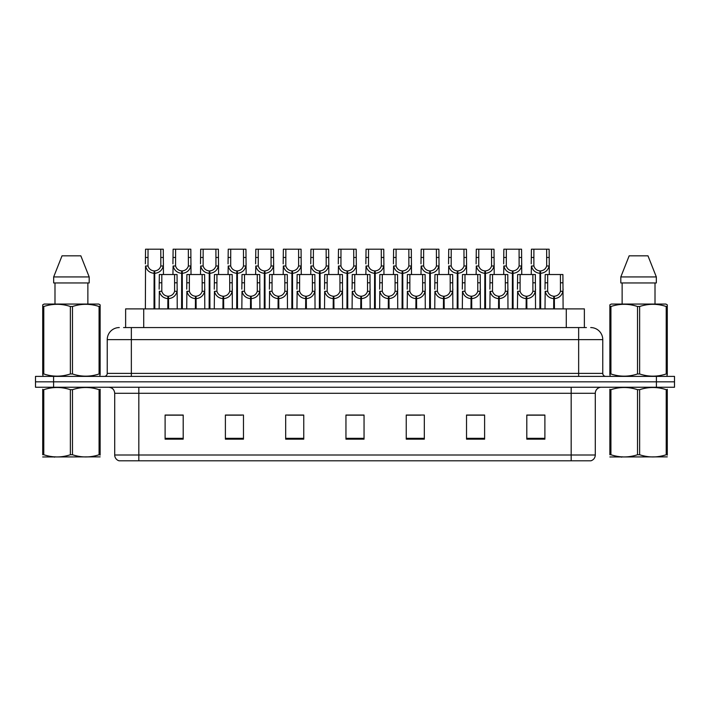 <?xml version="1.0" encoding="UTF-8"?>
<svg xmlns="http://www.w3.org/2000/svg" width="710" height="710" viewBox="0 0 710 710"><rect width="100%" height="100%" fill="white"/><g stroke="black" fill="none" stroke-linecap="round" stroke-linejoin="round"><path stroke-width="1.06" d="M125.635 327.567L125.635 308.885L584.365 308.885L584.365 327.567M595.291 455.012C595.122 457.897 593.675 459.832 590.951 460.799L571.177 460.799L571.177 455.012L595.291 455.012L595.291 393.278A6.026 6.026 0 0 1 601.317 387.252M571.177 460.799L119.049 460.799A6.026 6.026 0 0 1 114.709 455.012L114.709 393.278C114.354 389.621 112.349 387.607 108.683 387.252M53.587 376.398L674.5 376.398L674.5 381.829L35.5 381.829L35.5 387.252L53.587 387.252L53.587 381.829L35.5 381.829L35.5 376.398L53.587 376.398L53.587 381.829L674.5 381.829L674.5 387.252L53.587 387.252M544.889 439.153L544.889 415.039L526.802 415.039L526.802 439.153L544.889 439.153M484.61 439.153L484.61 415.039L466.523 415.039L466.523 439.153L484.61 439.153M424.323 439.153L424.323 415.039L406.244 415.039L406.244 439.153L424.323 439.153M183.198 439.153L183.198 415.039L165.11 415.039L165.11 439.153L183.198 439.153M243.477 439.153L243.477 415.039L225.389 415.039L225.389 439.153L243.477 439.153M303.756 439.153L303.756 415.039L285.677 415.039L285.677 439.153L303.756 439.153M364.044 439.153L364.044 415.039L345.956 415.039L345.956 439.153L364.044 439.153M559.95 460.799L150.05 460.799M480.626 415.164L475.895 415.164M466.852 415.164L484.61 415.164M526.802 415.164L544.792 415.164M535.748 415.164L531.018 415.164M301.484 415.164L296.745 415.164M287.701 415.164L303.756 415.164M225.389 415.164L241.622 415.164M232.578 415.164L227.839 415.039M177.456 415.164L172.716 415.039M406.244 415.164L420.773 415.164M411.729 415.164L406.99 415.164M356.606 415.164L351.867 415.164M364.044 415.164L345.956 415.164M183.198 415.164L165.11 415.164M123.851 327.567L586.424 327.567M123.576 327.567L131.35 327.567L131.35 339.628L107.237 339.628L107.237 373.389A3.017 3.017 0 0 1 104.219 376.398M119.298 327.567A12.052 12.052 0 0 0 107.237 339.628M590.702 327.567A12.052 12.052 0 0 1 602.763 339.628L602.763 373.389C602.923 375.2 603.926 376.202 605.781 376.398M167.8 308.885L167.906 296.23C164.809 295.901 162.776 294.268 161.791 291.313L161.818 274.522L177.056 274.522L177.234 308.885M167.8 298.635C163.309 298.129 160.478 295.688 159.315 291.313L159.155 308.885M159.155 289.156L159.333 274.522L161.818 274.522M168.483 308.885L168.483 296.23C171.58 295.901 173.622 294.268 174.598 291.313L174.571 274.522M168.483 296.23L168.589 308.885M167.906 296.23L167.906 308.885M177.234 289.156L177.074 291.313C175.911 295.688 173.08 298.129 168.589 298.635M154.017 308.885L154.123 270.909C151.026 270.59 148.993 268.948 148.008 265.993L148.035 249.201L163.273 249.201L163.46 274.522M154.017 273.314C149.526 272.809 146.695 270.368 145.532 265.993L145.373 308.885M145.373 263.836L145.559 249.201L148.035 249.201M154.7 308.885L154.7 270.909C157.798 270.59 159.839 268.948 160.824 265.993L160.788 249.201M154.7 270.909L154.807 308.885M154.123 270.909L154.123 308.885M163.46 263.836L163.291 265.993C162.129 270.368 159.306 272.809 154.807 273.314M100.137 456.867L42.715 456.965M100.137 455.137L100.137 454.746C100.137 457.666 100.137 457.666 100.137 454.746L99.072 454.746L99.072 389.683C90.25 386.772 81.393 386.772 72.491 389.683L70.361 389.683C61.539 386.772 52.682 386.772 43.789 389.683L42.715 389.683C42.715 386.772 42.715 386.772 42.715 389.683L42.715 389.293M72.491 389.683L72.491 454.746C81.322 457.666 90.179 457.666 99.072 454.746M72.491 454.746L70.361 454.746L70.361 389.683M100.137 389.293L100.137 389.683C100.137 386.772 100.137 386.772 100.137 389.683L99.072 389.683M100.137 389.683L100.137 454.746M43.789 389.683L43.789 454.746L42.715 454.746L42.715 389.683M43.789 454.746C52.611 457.666 61.468 457.666 70.361 454.746M42.715 454.746C42.715 457.666 42.715 457.666 42.715 454.746M99.764 376.398L100.137 373.966L99.072 373.966L99.072 306.498C90.25 303.578 81.393 303.578 72.491 306.498L70.361 306.498C61.539 303.578 52.682 303.578 43.789 306.498L42.715 306.498L42.715 304.839L44.118 304.058L42.715 304.839L42.715 374.72M72.491 306.498L72.491 373.966C81.322 376.886 90.179 376.886 99.072 373.966M72.491 373.966L70.361 373.966L70.361 306.498M43.789 306.498L43.789 373.966C52.611 376.886 61.468 376.886 70.361 373.966M43.789 373.966L42.715 373.966L43.097 376.398M100.137 313.101L100.137 304.839L98.743 304.058L100.137 304.839L100.137 306.498L99.072 306.498M98.743 304.058L44.118 304.058M80.842 255.831L89.185 276.935L80.842 255.831L62.018 255.831L53.667 276.935L53.667 282.962L89.185 282.962L89.185 276.935L53.667 276.935L62.018 255.831M54.989 282.962L54.989 304.058M87.871 304.058L87.871 282.962L87.871 304.058M100.137 306.498L100.137 374.72M667.285 456.867L609.863 456.965M667.285 455.137L667.285 454.746C667.285 457.666 667.285 457.666 667.285 454.746L666.211 454.746L666.211 389.683C657.389 386.772 648.532 386.772 639.639 389.683L637.509 389.683C628.678 386.772 619.821 386.772 610.928 389.683L609.863 389.683C609.863 386.772 609.863 386.772 609.863 389.683L609.863 389.293M639.639 389.683L639.639 454.746C648.461 457.666 657.318 457.666 666.211 454.746M639.639 454.746L637.509 454.746L637.509 389.683M667.285 389.293L667.285 389.683C667.285 386.772 667.285 386.772 667.285 389.683L666.211 389.683M667.285 389.683L667.285 454.746M610.928 389.683L610.928 454.746L609.863 454.746L609.863 389.683M610.928 454.746C619.75 457.666 628.607 457.666 637.509 454.746M609.863 454.746C609.863 457.666 609.863 457.666 609.863 454.746M666.903 376.398L667.285 373.966L666.211 373.966L666.211 306.498C657.389 303.578 648.532 303.578 639.639 306.498L637.509 306.498C628.678 303.578 619.821 303.578 610.928 306.498L609.863 306.498L609.863 304.839L611.257 304.058L609.863 304.839L609.863 374.72M639.639 306.498L639.639 373.966C648.461 376.886 657.318 376.886 666.211 373.966M639.639 373.966L637.509 373.966L637.509 306.498M610.928 306.498L610.928 373.966C619.75 376.886 628.607 376.886 637.509 373.966M610.928 373.966L609.863 373.966L610.236 376.398M667.285 313.101L667.285 304.839L665.882 304.058L667.285 304.839L667.285 306.498L666.211 306.498M665.882 304.058L611.257 304.058M647.981 255.831L656.333 276.935L647.981 255.831L629.158 255.831L620.815 276.935L620.815 282.962L656.333 282.962L656.333 276.935L620.815 276.935L629.158 255.831M622.129 282.962L622.129 304.058M655.01 304.058L655.01 282.962M667.285 306.498L667.285 374.72M195.365 308.885L195.463 296.23C192.374 295.901 190.333 294.268 189.348 291.313L189.375 274.522L204.613 274.522L204.799 308.885M195.365 298.635C190.866 298.129 188.043 295.688 186.881 291.313L186.712 308.885M186.712 289.156L186.899 274.522L189.375 274.522M196.049 308.885L196.049 296.23C199.137 295.901 201.178 294.268 202.164 291.313L202.137 274.522M196.049 296.23L196.146 308.885M195.463 296.23L195.463 308.885M204.799 289.156L204.631 291.313C203.468 295.688 200.646 298.129 196.146 298.635M222.922 308.885L223.029 296.23C219.931 295.901 217.899 294.268 216.914 291.313L216.94 274.522L232.179 274.522L232.356 308.885M222.922 298.635C218.431 298.129 215.6 295.688 214.438 291.313L214.278 308.885M214.278 289.156L214.455 274.522L216.94 274.522M223.606 308.885L223.606 296.23C226.703 295.901 228.744 294.268 229.72 291.313L229.694 274.522M223.606 296.23L223.712 308.885M223.029 296.23L223.029 308.885M232.356 289.156L232.197 291.313C231.034 295.688 228.203 298.129 223.712 298.635M250.488 308.885L250.586 296.23C247.497 295.901 245.456 294.268 244.471 291.313L244.506 274.522L259.736 274.522L259.922 308.885M250.488 298.635C245.988 298.129 243.166 295.688 242.004 291.313L241.835 308.885M241.835 289.156L242.021 274.522L244.506 274.522M251.171 308.885L251.171 296.23C254.26 295.901 256.301 294.268 257.286 291.313L257.26 274.522M251.171 296.23L251.278 308.885M250.586 296.23L250.586 308.885M259.922 289.156L259.753 291.313C258.6 295.688 255.769 298.129 251.278 298.635M278.045 308.885L278.151 296.23C275.054 295.901 273.022 294.268 272.036 291.313L272.063 274.522L287.302 274.522L287.479 308.885M278.045 298.635C273.554 298.129 270.723 295.688 269.56 291.313L269.401 308.885M269.401 289.156L269.587 274.522L272.063 274.522M278.728 308.885L278.728 296.23C281.826 295.901 283.867 294.268 284.843 291.313L284.817 274.522M278.728 296.23L278.835 308.885M278.151 296.23L278.151 308.885M287.479 289.156L287.319 291.313C286.157 295.688 283.325 298.129 278.835 298.635M181.582 308.885L181.689 270.909C178.592 270.59 176.55 268.948 175.574 265.993L175.601 249.201L190.83 249.201L191.017 274.522M181.582 273.314C177.092 272.809 174.261 270.368 173.098 265.993L172.929 274.522M172.929 263.836L173.116 249.201L175.601 249.201M182.266 308.885L182.266 270.909C185.363 270.59 187.396 268.948 188.381 265.993L188.354 249.201M182.266 270.909L182.372 308.885M181.689 270.909L181.689 308.885M191.017 263.836L190.857 265.993C189.694 270.368 186.863 272.809 182.372 273.314M209.139 308.885L209.246 270.909C206.157 270.59 204.116 268.948 203.131 265.993L203.158 249.201L218.396 249.201L218.582 274.522M209.139 273.314C204.649 272.809 201.817 270.368 200.655 265.993L200.495 274.522M200.495 263.836L200.681 249.201L203.158 249.201M209.823 308.885L209.823 270.909C212.92 270.59 214.961 268.948 215.946 265.993L215.911 249.201M209.823 270.909L209.929 308.885M209.246 270.909L209.246 308.885M218.582 263.836L218.414 265.993C217.251 270.368 214.429 272.809 209.929 273.314M236.705 308.885L236.812 270.909C233.714 270.59 231.673 268.948 230.697 265.993L230.723 249.201L245.953 249.201L246.139 274.522M236.705 273.314C232.214 272.809 229.383 270.368 228.221 265.993L228.052 274.522M228.052 263.836L228.238 249.201L230.723 249.201M237.388 308.885L237.388 270.909C240.486 270.59 242.518 268.948 243.503 265.993L243.477 249.201M237.388 270.909L237.495 308.885M236.812 270.909L236.812 308.885M246.139 263.836L245.98 265.993C244.817 270.368 241.986 272.809 237.495 273.314M264.262 308.885L264.368 270.909C261.28 270.59 259.239 268.948 258.254 265.993L258.28 249.201L273.519 249.201L273.705 274.522M264.262 273.314C259.771 272.809 256.94 270.368 255.777 265.993L255.618 274.522M255.618 263.836L255.804 249.201L258.28 249.201M264.945 308.885L264.945 270.909C268.043 270.59 270.084 268.948 271.069 265.993L271.034 249.201M264.945 270.909L265.052 308.885M264.368 270.909L264.368 308.885M273.705 263.836L273.536 265.993C272.374 270.368 269.552 272.809 265.052 273.314M305.611 308.885L305.717 296.23C302.62 295.901 300.578 294.268 299.593 291.313L299.629 274.522L314.858 274.522L315.045 308.885M305.611 298.635C301.111 298.129 298.289 295.688 297.126 291.313L296.957 308.885M296.957 289.156L297.144 274.522L299.629 274.522M306.294 308.885L306.294 296.23C309.382 295.901 311.424 294.268 312.409 291.313L312.382 274.522M306.294 296.23L306.4 308.885M305.717 296.23L305.717 308.885M315.045 289.156L314.876 291.313C313.722 295.688 310.891 298.129 306.4 298.635M333.167 308.885L333.274 296.23C330.177 295.901 328.144 294.268 327.159 291.313L327.186 274.522L342.424 274.522L342.602 308.885M333.167 298.635C328.677 298.129 325.846 295.688 324.683 291.313L324.523 308.885M324.523 289.156L324.71 274.522L327.186 274.522M333.851 308.885L333.851 296.23C336.948 295.901 338.989 294.268 339.966 291.313L339.939 274.522M333.851 296.23L333.957 308.885M333.274 296.23L333.274 308.885M342.602 289.156L342.442 291.313C341.279 295.688 338.448 298.129 333.957 298.635M360.733 308.885L360.84 296.23C357.742 295.901 355.701 294.268 354.716 291.313L354.752 274.522L369.981 274.522L370.167 308.885M360.733 298.635C356.234 298.129 353.411 295.688 352.249 291.313L352.08 308.885M352.08 289.156L352.267 274.522L354.752 274.522M361.417 308.885L361.417 296.23C364.505 295.901 366.546 294.268 367.531 291.313L367.505 274.522M361.417 296.23L361.523 308.885M360.84 296.23L360.84 308.885M370.167 289.156L370.008 291.313C368.845 295.688 366.014 298.129 361.523 298.635M388.29 308.885L388.397 296.23C385.299 295.901 383.267 294.268 382.282 291.313L382.308 274.522L397.547 274.522L397.724 308.885M388.29 298.635C383.799 298.129 380.968 295.688 379.806 291.313L379.646 308.885M379.646 289.156L379.832 274.522L382.308 274.522M388.973 308.885L388.973 296.23C392.071 295.901 394.112 294.268 395.088 291.313L395.062 274.522M388.973 296.23L389.08 308.885M388.397 296.23L388.397 308.885M397.724 289.156L397.564 291.313C396.402 295.688 393.571 298.129 389.08 298.635M291.828 308.885L291.934 270.909C288.837 270.59 286.796 268.948 285.819 265.993L285.846 249.201L301.075 249.201L301.262 274.522M291.828 273.314C287.337 272.809 284.506 270.368 283.343 265.993L283.175 274.522M283.175 263.836L283.361 249.201L285.846 249.201M292.511 308.885L292.511 270.909C295.608 270.59 297.641 268.948 298.626 265.993L298.599 249.201M292.511 270.909L292.618 308.885M291.934 270.909L291.934 308.885M301.262 263.836L301.102 265.993C299.939 270.368 297.108 272.809 292.618 273.314M319.385 308.885L319.491 270.909C316.403 270.59 314.361 268.948 313.376 265.993L313.403 249.201L328.641 249.201L328.828 274.522M319.385 273.314C314.894 272.809 312.063 270.368 310.9 265.993L310.74 274.522M310.74 263.836L310.927 249.201L313.403 249.201M320.068 308.885L320.068 270.909C323.165 270.59 325.207 268.948 326.192 265.993L326.156 249.201M320.068 270.909L320.174 308.885M319.491 270.909L319.491 308.885M328.828 263.836L328.659 265.993C327.496 270.368 324.674 272.809 320.174 273.314M346.95 308.885L347.057 270.909C343.959 270.59 341.918 268.948 340.942 265.993L340.969 249.201L356.198 249.201L356.385 274.522M346.95 273.314C342.46 272.809 339.628 270.368 338.466 265.993L338.297 274.522M338.297 263.836L338.484 249.201L340.969 249.201M347.634 308.885L347.634 270.909C350.731 270.59 352.764 268.948 353.749 265.993L353.722 249.201M347.634 270.909L347.74 308.885M347.057 270.909L347.057 308.885M356.385 263.836L356.225 265.993C355.062 270.368 352.231 272.809 347.74 273.314M374.507 308.885L374.614 270.909C371.525 270.59 369.484 268.948 368.499 265.993L368.525 249.201L383.764 249.201L383.95 274.522M374.507 273.314C370.017 272.809 367.185 270.368 366.023 265.993L365.863 274.522M365.863 263.836L366.049 249.201L368.525 249.201M375.191 308.885L375.191 270.909C378.288 270.59 380.329 268.948 381.314 265.993L381.279 249.201M375.191 270.909L375.297 308.885M374.614 270.909L374.614 308.885M383.95 263.836L383.782 265.993C382.619 270.368 379.797 272.809 375.297 273.314M415.856 308.885L415.962 296.23C412.865 295.901 410.824 294.268 409.839 291.313L409.874 274.522L425.104 274.522L425.29 308.885M415.856 298.635C411.356 298.129 408.534 295.688 407.371 291.313L407.203 308.885M407.203 289.156L407.389 274.522L409.874 274.522M416.539 308.885L416.539 296.23C419.628 295.901 421.669 294.268 422.654 291.313L422.627 274.522M416.539 296.23L416.646 308.885M415.962 296.23L415.962 308.885M425.29 289.156L425.13 291.313C423.968 295.688 421.136 298.129 416.646 298.635M443.413 308.885L443.519 296.23C440.422 295.901 438.389 294.268 437.404 291.313L437.431 274.522L452.669 274.522L452.856 308.885M443.413 298.635C438.922 298.129 436.091 295.688 434.928 291.313L434.768 308.885M434.768 289.156L434.955 274.522L437.431 274.522M444.096 308.885L444.096 296.23C447.193 295.901 449.235 294.268 450.211 291.313L450.184 274.522M444.096 296.23L444.203 308.885M443.519 296.23L443.519 308.885M452.856 289.156L452.687 291.313C451.524 295.688 448.693 298.129 444.203 298.635M470.978 308.885L471.085 296.23C467.988 295.901 465.946 294.268 464.961 291.313L464.997 274.522L480.226 274.522L480.413 308.885M470.978 298.635C466.479 298.129 463.657 295.688 462.494 291.313L462.325 308.885M462.325 289.156L462.512 274.522L464.997 274.522M471.662 308.885L471.662 296.23C474.75 295.901 476.792 294.268 477.777 291.313L477.75 274.522M471.662 296.23L471.768 308.885M471.085 296.23L471.085 308.885M480.413 289.156L480.253 291.313C479.09 295.688 476.259 298.129 471.768 298.635M498.535 308.885L498.642 296.23C495.544 295.901 493.512 294.268 492.527 291.313L492.554 274.522L507.792 274.522L507.978 308.885M498.535 298.635C494.045 298.129 491.214 295.688 490.051 291.313L489.891 308.885M489.891 289.156L490.078 274.522L492.554 274.522M499.219 308.885L499.219 296.23C502.316 295.901 504.357 294.268 505.334 291.313L505.307 274.522M499.219 296.23L499.325 308.885M498.642 296.23L498.642 308.885M507.978 289.156L507.81 291.313C506.647 295.688 503.816 298.129 499.325 298.635M526.101 308.885L526.208 296.23C523.11 295.901 521.069 294.268 520.084 291.313L520.119 274.522L535.349 274.522L535.535 308.885M526.101 298.635C521.601 298.129 518.779 295.688 517.617 291.313L517.448 308.885M517.448 289.156L517.634 274.522L520.119 274.522M526.784 308.885L526.784 296.23C529.873 295.901 531.914 294.268 532.899 291.313L532.873 274.522M526.784 296.23L526.891 308.885M526.208 296.23L526.208 308.885M535.535 289.156L535.375 291.313C534.213 295.688 531.382 298.129 526.891 298.635M553.658 308.885L553.764 296.23C550.667 295.901 548.635 294.268 547.65 291.313L547.676 274.522L562.915 274.522L563.101 308.885M553.658 298.635C549.167 298.129 546.336 295.688 545.173 291.313L545.014 308.885M545.014 289.156L545.2 274.522L547.676 274.522M554.341 308.885L554.341 296.23C557.439 295.901 559.48 294.268 560.456 291.313L560.43 274.522M554.341 296.23L554.448 308.885M553.764 296.23L553.764 308.885M563.101 289.156L562.932 291.313C561.77 295.688 558.939 298.129 554.448 298.635M402.073 308.885L402.18 270.909C399.082 270.59 397.041 268.948 396.065 265.993L396.091 249.201L411.321 249.201L411.507 274.522M402.073 273.314C397.582 272.809 394.751 270.368 393.589 265.993L393.429 274.522M393.429 263.836L393.606 249.201L396.091 249.201M402.756 308.885L402.756 270.909C405.854 270.59 407.886 268.948 408.871 265.993L408.845 249.201M402.756 270.909L402.863 308.885M402.18 270.909L402.18 308.885M411.507 263.836L411.347 265.993C410.185 270.368 407.354 272.809 402.863 273.314M429.63 308.885L429.736 270.909C426.648 270.59 424.607 268.948 423.621 265.993L423.648 249.201L438.886 249.201L439.073 274.522M429.63 273.314C425.139 272.809 422.308 270.368 421.145 265.993L420.986 274.522M420.986 263.836L421.172 249.201L423.648 249.201M430.313 308.885L430.313 270.909C433.411 270.59 435.452 268.948 436.437 265.993L436.401 249.201M430.313 270.909L430.42 308.885M429.736 270.909L429.736 308.885M439.073 263.836L438.904 265.993C437.742 270.368 434.919 272.809 430.42 273.314M457.196 308.885L457.302 270.909C454.205 270.59 452.163 268.948 451.187 265.993L451.214 249.201L466.443 249.201L466.63 274.522M457.196 273.314C452.705 272.809 449.874 270.368 448.711 265.993L448.551 274.522M448.551 263.836L448.729 249.201L451.214 249.201M457.879 308.885L457.879 270.909C460.976 270.59 463.009 268.948 463.994 265.993L463.967 249.201M457.879 270.909L457.985 308.885M457.302 270.909L457.302 308.885M466.63 263.836L466.47 265.993C465.307 270.368 462.476 272.809 457.985 273.314M484.752 308.885L484.859 270.909C481.771 270.59 479.729 268.948 478.744 265.993L478.771 249.201L494.009 249.201L494.195 274.522M484.752 273.314C480.262 272.809 477.431 270.368 476.277 265.993L476.108 274.522M476.108 263.836L476.295 249.201L478.771 249.201M485.436 308.885L485.436 270.909C488.533 270.59 490.574 268.948 491.56 265.993L491.524 249.201M485.436 270.909L485.542 308.885M484.859 270.909L484.859 308.885M494.195 263.836L494.027 265.993C492.864 270.368 490.042 272.809 485.542 273.314M512.318 308.885L512.425 270.909C509.327 270.59 507.286 268.948 506.31 265.993L506.336 249.201L521.566 249.201L521.752 274.522M512.318 273.314C507.828 272.809 504.996 270.368 503.834 265.993L503.674 274.522M503.674 263.836L503.851 249.201L506.336 249.201M513.002 308.885L513.002 270.909C516.099 270.59 518.131 268.948 519.116 265.993L519.09 249.201M513.002 270.909L513.108 308.885M512.425 270.909L512.425 308.885M521.752 263.836L521.593 265.993C520.43 270.368 517.599 272.809 513.108 273.314M539.875 308.885L539.982 270.909C536.893 270.59 534.852 268.948 533.867 265.993L533.893 249.201L549.132 249.201L549.318 274.522M539.875 273.314C535.384 272.809 532.553 270.368 531.399 265.993L531.231 274.522M531.231 263.836L531.417 249.201L533.893 249.201M540.567 308.885L540.567 270.909C543.656 270.59 545.697 268.948 546.682 265.993L546.647 249.201M540.567 270.909L540.665 308.885M539.982 270.909L539.982 308.885M549.318 263.836L549.149 265.993C547.987 270.368 545.165 272.809 540.665 273.314M143.722 327.567L143.722 308.885M566.278 327.567L566.278 308.885M571.177 387.252L571.177 393.278L114.709 393.278M595.291 393.278L571.177 393.278L571.177 455.012L138.823 455.012L138.823 460.799M114.709 455.012L138.823 455.012L138.823 387.252M656.413 387.252L656.413 376.398M364.044 438.318L345.956 438.318M303.756 438.318L285.677 438.318M243.477 438.318L225.389 438.318M183.198 438.318L165.11 438.318M424.323 438.318L406.244 438.318M484.61 438.318L466.523 438.318M544.889 438.318L526.802 438.318M131.35 376.398L131.35 373.389L602.763 373.389M107.237 373.389L131.35 373.389L131.35 339.628L578.65 339.628L578.65 376.398M602.763 339.628L578.65 339.628L578.65 327.567M161.818 282.793L159.333 282.793M161.791 291.313L159.315 291.313M177.074 291.313L174.598 291.313M177.056 282.793L174.571 282.793M148.035 257.473L145.559 257.473M148.008 265.993L145.532 265.993M163.291 265.993L160.824 265.993M163.273 257.473L160.788 257.473M189.375 282.793L186.899 282.793M189.348 291.313L186.881 291.313M204.631 291.313L202.164 291.313M204.613 282.793L202.137 282.793M216.94 282.793L214.455 282.793M216.914 291.313L214.438 291.313M232.197 291.313L229.72 291.313M232.179 282.793L229.694 282.793M244.506 282.793L242.021 282.793M244.471 291.313L242.004 291.313M259.753 291.313L257.286 291.313M259.736 282.793L257.26 282.793M272.063 282.793L269.587 282.793M272.036 291.313L269.56 291.313M287.319 291.313L284.843 291.313M287.302 282.793L284.817 282.793M175.601 257.473L173.116 257.473M175.574 265.993L173.098 265.993M190.857 265.993L188.381 265.993M190.83 257.473L188.354 257.473M203.158 257.473L200.681 257.473M203.131 265.993L200.655 265.993M218.414 265.993L215.946 265.993M218.396 257.473L215.911 257.473M230.723 257.473L228.238 257.473M230.697 265.993L228.221 265.993M245.98 265.993L243.503 265.993M245.953 257.473L243.477 257.473M258.28 257.473L255.804 257.473M258.254 265.993L255.777 265.993M273.536 265.993L271.069 265.993M273.519 257.473L271.034 257.473M299.629 282.793L297.144 282.793M299.593 291.313L297.126 291.313M314.876 291.313L312.409 291.313M314.858 282.793L312.382 282.793M327.186 282.793L324.71 282.793M327.159 291.313L324.683 291.313M342.442 291.313L339.966 291.313M342.424 282.793L339.939 282.793M354.752 282.793L352.267 282.793M354.716 291.313L352.249 291.313M370.008 291.313L367.531 291.313M369.981 282.793L367.505 282.793M382.308 282.793L379.832 282.793M382.282 291.313L379.806 291.313M397.564 291.313L395.088 291.313M397.547 282.793L395.062 282.793M285.846 257.473L283.361 257.473M285.819 265.993L283.343 265.993M301.102 265.993L298.626 265.993M301.075 257.473L298.599 257.473M313.403 257.473L310.927 257.473M313.376 265.993L310.9 265.993M328.659 265.993L326.192 265.993M328.641 257.473L326.156 257.473M340.969 257.473L338.484 257.473M340.942 265.993L338.466 265.993M356.225 265.993L353.749 265.993M356.198 257.473L353.722 257.473M368.525 257.473L366.049 257.473M368.499 265.993L366.023 265.993M383.782 265.993L381.314 265.993M383.764 257.473L381.279 257.473M409.874 282.793L407.389 282.793M409.839 291.313L407.371 291.313M425.13 291.313L422.654 291.313M425.104 282.793L422.627 282.793M437.431 282.793L434.955 282.793M437.404 291.313L434.928 291.313M452.687 291.313L450.211 291.313M452.669 282.793L450.184 282.793M464.997 282.793L462.512 282.793M464.961 291.313L462.494 291.313M480.253 291.313L477.777 291.313M480.226 282.793L477.75 282.793M492.554 282.793L490.078 282.793M492.527 291.313L490.051 291.313M507.81 291.313L505.334 291.313M507.792 282.793L505.307 282.793M520.119 282.793L517.634 282.793M520.084 291.313L517.617 291.313M535.375 291.313L532.899 291.313M535.349 282.793L532.873 282.793M547.676 282.793L545.2 282.793M547.65 291.313L545.173 291.313M562.932 291.313L560.456 291.313M562.915 282.793L560.43 282.793M396.091 257.473L393.606 257.473M396.065 265.993L393.589 265.993M411.347 265.993L408.871 265.993M411.321 257.473L408.845 257.473M423.648 257.473L421.172 257.473M423.621 265.993L421.145 265.993M438.904 265.993L436.437 265.993M438.886 257.473L436.401 257.473M451.214 257.473L448.729 257.473M451.187 265.993L448.711 265.993M466.47 265.993L463.994 265.993M466.443 257.473L463.967 257.473M478.771 257.473L476.295 257.473M478.744 265.993L476.277 265.993M494.027 265.993L491.56 265.993M494.009 257.473L491.524 257.473M506.336 257.473L503.851 257.473M506.31 265.993L503.834 265.993M521.593 265.993L519.116 265.993M521.566 257.473L519.09 257.473M533.893 257.473L531.417 257.473M533.867 265.993L531.399 265.993M549.149 265.993L546.682 265.993M549.132 257.473L546.647 257.473M55.105 456.787L54.43 457.178M622.244 456.787L621.569 457.178"/></g></svg>
